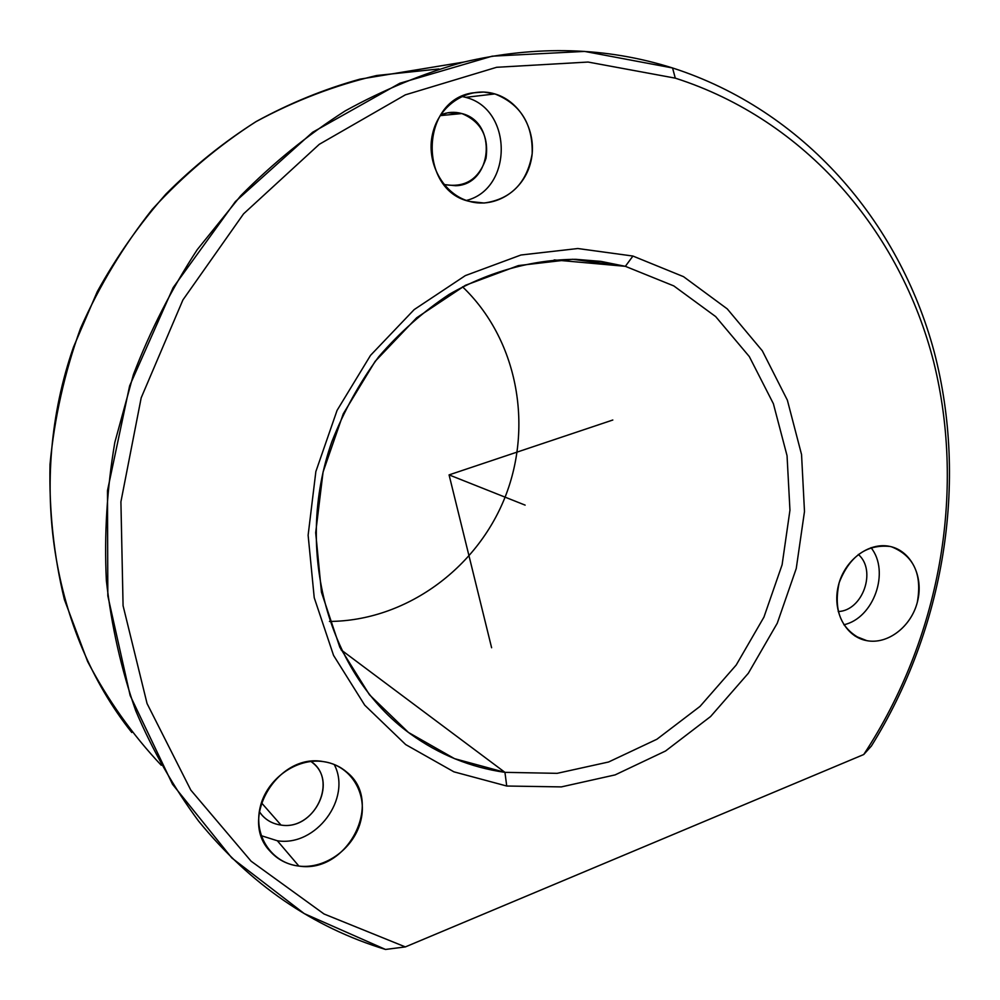 <?xml version="1.0" encoding="UTF-8"?>
<svg xmlns="http://www.w3.org/2000/svg" width="1000" height="1000" viewBox="0 0 1000 1000"><rect width="100%" height="100%" fill="white"/><g stroke="black" fill="none" stroke-linecap="round" stroke-linejoin="round"><path stroke-width="1.5" d="M871.012 547.663C890.238 571.6 873.812 618.2 843.838 624.775C873.812 618.2 890.238 571.6 871.012 547.663M838.213 611.538C862.725 610.8 876.95 570.4 858.325 554.45C876.95 570.4 862.725 610.8 838.213 611.538M438.95 68.95L376.637 75.512C335.025 85.25 294.713 100.688 255.688 121.825C217.987 146.075 183.525 175.225 152.338 209.262C123.513 245.725 99.575 285.425 80.5 328.4C64.562 372.65 54.4 417.975 50.012 464.35C49.025 510.675 53.812 555.737 64.388 599.55L87.613 661.513C107.875 700.1 132.425 734.688 161.262 765.263M131.8 732.513C52.088 632.5 26.762 481.175 73.5 347.075L97.263 291.663C116.75 256.425 139.625 223.912 165.875 194.112C193.762 166.175 223.962 141.938 256.45 121.375C289.9 103.1 324.412 89.025 359.963 79.15L414.175 70.225M672.562 67.962C606.213 47.025 536.562 45.075 463.612 62.1C423.062 73.45 383.575 89.725 345.175 110.925C307.812 134.838 273.012 163.088 240.763 195.7L197.25 249.638C171.625 288.825 150.35 330.45 133.438 374.525L114.825 442.4C106.962 488.638 104.138 534.7 106.363 580.575C111.412 625.837 121.2 669.225 135.725 710.738C152.75 750.75 173.7 787.525 198.575 821.075C250.263 884.388 312.575 927.188 385.525 949.45L304.237 913.587L231.838 857.975L172.525 784.287L130.15 695.512L107.825 595.875L107.475 490.662L129.625 385.875L173.162 287.6L235.45 201.5L312.6 132.275L399.875 83.238L492.188 56.175L584.587 51.413L672.562 67.962L675.288 78.15L588.088 62.05L496.587 67.3L405.312 94.862L319.275 144.325L243.575 213.825L182.925 299.913L141.188 397.812L120.913 501.8L123.075 605.7L147.062 703.55L190.812 790.1L251.1 861.2L324.025 913.988L405.35 946.912L385.525 949.45L405.35 946.912L863.725 754.525C939.362 639.538 966.275 493.363 933.725 362.075C900.4 231.412 805.812 119.938 675.288 78.15L672.562 67.962C803.562 110.2 898.975 221.112 934.1 351.525C968.438 482.587 944.225 629 871.375 746.062C944.225 629 968.438 482.587 934.1 351.525C898.975 221.112 803.562 110.2 672.562 67.962M871.375 746.062L863.725 754.525L871.375 746.062M506.737 786.025L453.925 771.838L405.675 744.575L364.725 705.175L333.55 655.387L314.225 597.7L308.125 535.225L315.863 471.538L337.075 410.375L370.538 355.35L414.175 309.6L465.325 275.613L520.925 255.012L577.812 248.525L632.925 256.05L625.363 266.325L572.7 259.275L518.4 265.575L465.387 285.312L416.675 317.762L375.125 361.375L343.275 413.8L323.062 472.038L315.688 532.688L321.45 592.212L339.812 647.237L369.475 694.788L408.488 732.475L454.513 758.65L504.938 772.35L506.737 786.025L504.938 772.35L557.15 773.337L608.587 762L656.912 739.237L700.037 706.375L736.2 665.037L763.925 617.15L782.1 564.8L789.95 510.213L787.05 455.725L773.388 403.725L749.312 356.575L715.675 316.588L673.775 285.9L625.363 266.325L632.925 256.05L683.525 276.663L727.262 308.9L762.325 350.812L787.362 400.163L801.55 454.538L804.488 511.488L796.25 568.513L777.262 623.225L748.325 673.275L710.6 716.525L665.588 750.975L615.112 774.9L561.35 786.9L506.737 786.025L561.35 786.9L615.112 774.9L665.588 750.975L710.6 716.525L748.325 673.275L777.262 623.225L796.25 568.513L804.488 511.488L801.55 454.538L787.362 400.163L762.325 350.812L727.262 308.9L683.525 276.663L632.925 256.05L577.812 248.525L520.925 255.012L465.325 275.613L414.175 309.6L370.538 355.35L337.075 410.375L315.863 471.538L308.125 535.225L314.225 597.7L333.55 655.387L364.725 705.175L405.675 744.575L453.925 771.838L506.737 786.025M625.363 266.325L554.163 259.913L625.363 266.325L673.775 285.9L715.675 316.588L749.312 356.575L773.388 403.725L787.05 455.725L789.95 510.213L782.1 564.8L763.925 617.15L736.2 665.037L700.037 706.375L656.912 739.237L608.587 762L557.15 773.337L504.938 772.35C470.575 767.425 439 754.562 410.2 733.737C329.05 675.15 293.325 551.337 331.812 441.838C343.8 411.275 359.425 382.925 378.688 356.812C399.75 332.4 423.263 311.588 449.225 294.35C489.363 271.363 532.875 259.525 575.862 259.325L600.962 261.388L625.363 266.325M341.05 649.825L504.938 772.35L341.05 649.825M329.438 621.438C405.325 620.95 476.575 569.1 505.075 497.15C533.6 425.2 517.188 338.95 462.525 286.8C517.188 338.95 533.6 425.2 505.075 497.15C476.575 569.1 405.325 620.95 329.438 621.438M866.775 640.65L861.75 639.3C840.8 629.062 833.275 610.138 839.212 582.562C849.625 556.225 866.538 544.188 889.95 546.438L891.587 546.825C913.763 555.8 922.337 574.325 917.288 602.4C910.938 626.9 887.65 644.7 866.775 640.65L854.862 635.925L866.775 640.65C887.95 644.775 911.538 626.362 917.537 601.425C923.85 576.55 911.125 550.788 889.95 546.438C868.863 541.725 844.463 560.075 838.375 585.612C831.963 611.1 845.512 636.912 866.775 640.65M405.35 946.912L324.025 913.988L251.1 861.2L190.812 790.1L147.062 703.55L123.075 605.7L120.913 501.8L141.188 397.812L182.925 299.913L243.575 213.825L319.275 144.325L405.312 94.862L496.587 67.3L588.088 62.05L675.288 78.15C805.812 119.938 900.4 231.412 933.725 362.075C966.275 493.363 939.362 639.538 863.725 754.525L405.35 946.912M323.288 761.6C296.425 757.613 266.488 779.1 260.113 807.45C253.337 835.763 271.837 863.238 298.9 866.075C325.863 869.325 354.637 847.825 360.925 820.212C367.6 792.65 350.262 765.175 323.288 761.6C332.337 762.913 340.188 766.45 346.863 772.2C384.387 801.625 347.612 873.988 298.9 866.075L277.35 840.763L261.2 835.662L277.35 840.763C316.075 847.013 352.15 798.2 334.212 764.475C352.15 798.2 316.075 847.013 277.35 840.763L298.9 866.075C287.262 864.625 277.625 859.638 270 851.137C238.337 818.675 277.85 752.725 323.288 761.6M494.875 93.925C468.688 85.875 439.188 104.462 432.6 133.688C425.625 162.8 443.35 194.625 469.725 201.462C496.012 208.738 524.388 189.975 530.875 161.537C537.737 133.2 521.163 101.562 494.875 93.925C520.538 104.188 532.975 124.125 532.163 153.75C527.087 182.775 511.1 199.213 484.2 203.025L469.725 201.462C418.312 190.775 420.15 100.487 472.488 92.9L483.75 92.05L494.875 93.925L465.613 97.35C512.863 108.875 513.075 188.9 466.425 200.438C513.075 188.9 512.863 108.875 465.613 97.35L494.875 93.925M461.838 113.55C454.625 111.538 447.55 112 440.6 114.95L447.762 112.788L461.838 113.55L440.163 115.625L461.838 113.55C497.95 122.2 492.438 184.925 455.7 185.725L445.25 184.7C465.438 187.787 479.025 178.988 486.012 158.287C488.988 136.438 480.925 121.525 461.838 113.55M443.787 184.262L445.25 184.7L443.787 184.262M465.613 97.35L461.812 96.412M259.312 811.637C264.45 819.287 271.688 823.763 281 825.062C314.675 830.875 338.738 779.663 310.988 761.438L313.375 763.4C337.762 783.363 313.062 830.6 281 825.062C273.538 824.075 267.3 820.9 262.312 815.55L259.312 811.637M261.425 802.763L281 825.062L261.425 802.763M612.812 420.012L449.075 474.888L491.613 647.75M449.075 474.888L525.138 505.125M359.963 79.15L463.612 62.1M484.2 203.025L477.362 202.862M270 851.137L268.512 849.338"/></g></svg>
